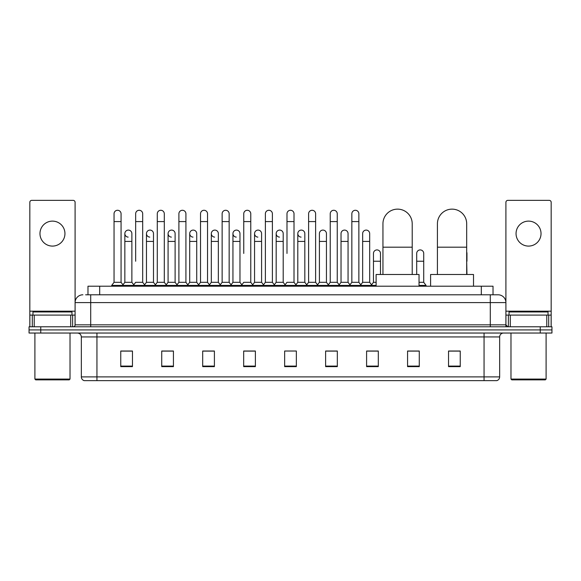 <?xml version="1.0" encoding="UTF-8"?>
<svg xmlns="http://www.w3.org/2000/svg" width="581" height="581" viewBox="0 0 581 581"><rect width="100%" height="100%" fill="white"/><g stroke="black" fill="none" stroke-linecap="round" stroke-linejoin="round"><path stroke-width="0.87" d="M87.978 294.792L87.978 286.208L493.022 286.208L493.022 294.792M85.814 294.792L495.368 294.792M85.632 294.792L90.709 294.792L90.709 302.599L75.094 302.599L75.094 324.837A1.954 1.954 0 0 1 73.148 326.791M82.901 294.792A7.807 7.807 0 0 0 75.094 302.599L75.094 202.311A1.954 1.954 0 0 0 73.148 200.358L31.781 200.358A1.954 1.954 0 0 0 29.827 202.311L29.827 315.084L34.221 315.084L34.221 326.791M498.099 294.792A7.807 7.807 0 0 1 505.906 302.599L490.291 302.599L490.291 294.792L497.982 294.792M546.779 326.791L546.779 315.084L551.173 315.084L551.173 326.791L551.173 202.311A1.954 1.954 0 0 0 549.219 200.358L507.852 200.358A1.954 1.954 0 0 0 505.906 202.311L505.906 324.837L507.852 326.791M40.757 326.791L29.05 326.791L29.05 329.914L40.757 329.914L29.05 329.914L29.05 333.036L40.757 333.036L40.757 329.914L540.243 329.914L40.757 329.914L40.757 326.791L540.243 326.791L540.243 329.914L551.95 329.914L540.243 329.914L540.243 333.036L40.757 333.036M551.95 326.791L551.95 329.914L551.95 326.791L540.243 326.791M499.66 376.895C499.551 378.768 498.614 380.018 496.849 380.642L484.053 380.642L484.053 376.895L499.66 376.895L499.66 336.936A3.9 3.9 0 0 1 503.56 333.036M484.053 380.642L84.151 380.642A3.9 3.9 0 0 1 81.34 376.895L81.34 336.936C81.108 334.569 79.808 333.269 77.44 333.036M460.246 366.633L460.246 351.026L448.539 351.026L448.539 366.633L460.246 366.633M419.271 366.633L419.271 351.026L407.564 351.026L407.564 366.633L419.271 366.633M378.304 366.633L378.304 351.026L366.596 351.026L366.596 366.633L378.304 366.633M337.329 366.633L337.329 351.026L325.621 351.026L325.621 366.633L337.329 366.633M132.461 366.633L132.461 351.026L120.754 351.026L120.754 366.633L132.461 366.633M173.436 366.633L173.436 351.026L161.729 351.026L161.729 366.633L173.436 366.633M214.404 366.633L214.404 351.026L202.696 351.026L202.696 366.633L214.404 366.633M255.379 366.633L255.379 351.026L243.671 351.026L243.671 366.633L255.379 366.633M296.354 366.633L296.354 351.026L284.646 351.026L284.646 366.633L296.354 366.633M551.95 333.036L551.95 329.914L551.95 333.036L540.243 333.036M373.075 351.106L370.068 351.106M416.308 351.106L411.624 351.106M254.173 351.106L251.166 351.026M210.932 351.106L207.925 351.106M167.698 351.106L164.692 351.106M120.754 351.106L132.265 351.106M124.457 351.106L121.458 351.106M329.834 351.026L326.827 351.106M286.6 351.026L294.4 351.026M255.379 351.106L243.671 351.106M214.404 351.106L202.696 351.106M173.436 351.106L161.729 351.106M337.329 351.106L325.621 351.106M378.304 351.106L366.596 351.106M419.271 351.106L407.564 351.106M460.246 351.106L448.539 351.106M52.464 221.121A12.484 12.484 0 0 0 39.973 233.606A12.484 12.484 0 0 0 52.464 246.09A12.484 12.484 0 0 0 64.949 233.606A12.484 12.484 0 0 0 52.464 221.121M70.708 326.791L70.708 315.084L34.221 315.084M70.708 315.084L75.094 315.084M29.827 326.791L29.827 315.084M69.241 379.858L35.681 379.858L34.904 379.081L70.025 379.081L69.241 379.858M34.904 333.036L34.904 379.081M70.025 333.036L70.025 379.081M71.971 315.084L71.971 311.961L32.95 311.961L32.95 315.084M382.944 274.501L382.944 223.772A14.634 14.634 0 0 1 397.578 209.138A14.634 14.634 0 0 1 412.212 223.772A14.634 14.634 0 0 0 397.578 209.138M412.212 274.501L412.212 223.772M419.039 286.208L419.039 274.501L376.118 274.501L376.118 286.208M437.42 274.501L437.42 223.772A14.634 14.634 0 0 1 452.054 209.138A14.634 14.634 0 0 1 466.688 223.772A14.634 14.634 0 0 0 452.054 209.138M466.688 274.501L466.688 223.772M473.515 286.208L473.515 274.501L430.594 274.501L430.594 286.208M114.043 221.586L121.066 221.586L121.066 282.308L114.043 282.308L114.043 213.779A3.515 3.515 0 0 1 117.776 210.278A3.515 3.515 0 0 1 121.066 213.779A3.515 3.515 0 0 0 117.776 210.278M114.043 282.308L111.697 285.424L111.697 286.208M121.066 282.308L123.404 285.424L111.697 285.424M135.656 261.232L135.656 221.586L142.686 221.586L142.686 282.308L135.656 282.308L133.318 285.424L123.404 285.424L123.404 286.208M135.656 221.586L135.656 213.779A3.515 3.515 0 0 1 139.389 210.278A3.515 3.515 0 0 1 142.686 213.779A3.515 3.515 0 0 0 139.389 210.278M146.47 282.308L146.47 241.413L153.493 241.413L153.493 282.308L146.47 282.308L144.575 284.828L142.686 282.308L145.025 285.424L133.318 285.424L133.318 286.208M157.277 282.308L157.277 221.586L164.3 221.586L164.3 282.308L157.277 282.308L154.938 285.424L145.025 285.424L145.025 286.208M157.277 221.586L157.277 213.779A3.515 3.515 0 0 1 161.01 210.278A3.515 3.515 0 0 1 164.3 213.779A3.515 3.515 0 0 0 161.01 210.278M164.3 261.232L164.3 282.308L166.645 285.424L154.938 285.424L154.938 286.208M178.897 282.308L178.897 221.586L185.92 221.586L185.92 282.308L178.897 282.308L176.551 285.424L166.645 285.424L166.645 286.208M178.897 221.586L178.897 213.779A3.515 3.515 0 0 1 182.63 210.278A3.515 3.515 0 0 1 185.92 213.779A3.515 3.515 0 0 0 182.63 210.278M185.92 282.308L188.259 285.424L176.551 285.424L176.551 286.208M200.518 282.308L200.518 221.586L207.54 221.586L207.54 282.308L200.518 282.308L198.172 285.424L188.259 285.424L188.259 286.208M200.518 221.586L200.518 213.779A3.515 3.515 0 0 1 204.243 210.278A3.515 3.515 0 0 1 207.54 213.779A3.515 3.515 0 0 0 204.243 210.278M207.54 253.432L207.54 282.308L209.879 285.424L198.172 285.424L198.172 286.208M222.131 282.308L222.131 221.586L229.154 221.586L229.154 282.308L222.131 282.308L219.792 285.424L209.879 285.424L209.879 286.208M222.131 221.586L222.131 213.779A3.515 3.515 0 0 1 225.864 210.278A3.515 3.515 0 0 1 229.154 213.779A3.515 3.515 0 0 0 225.864 210.278M229.154 282.308L231.499 285.424L219.792 285.424L219.792 286.208M243.751 253.432L243.751 221.586L250.774 221.586L250.774 282.308L243.751 282.308L241.413 285.424L231.499 285.424L231.499 286.208M243.751 221.586L243.751 213.779A3.515 3.515 0 0 1 247.484 210.278A3.515 3.515 0 0 1 250.774 213.779A3.515 3.515 0 0 0 247.484 210.278M250.774 253.432L250.774 282.308L253.12 285.424L241.413 285.424L241.413 286.208M265.372 282.308L265.372 221.586L272.395 221.586L272.395 282.308L265.372 282.308L263.026 285.424L253.12 285.424L253.12 286.208M265.372 221.586L265.372 213.779A3.515 3.515 0 0 1 269.105 210.278A3.515 3.515 0 0 1 272.395 213.779A3.515 3.515 0 0 0 269.105 210.278M272.395 282.308L274.733 285.424L263.026 285.424L263.026 286.208M286.985 253.432L286.985 221.586L294.015 221.586L294.015 282.308L286.985 282.308L284.646 285.424L274.733 285.424L274.733 286.208M286.985 221.586L286.985 213.779A3.515 3.515 0 0 1 290.718 210.278A3.515 3.515 0 0 1 294.015 213.779A3.515 3.515 0 0 0 290.718 210.278M294.015 282.308L296.354 285.424L284.646 285.424L284.646 286.208M304.822 282.308L304.822 241.413L297.799 241.413L297.799 282.308L304.822 282.308L306.717 284.828L308.605 282.308L308.605 221.586L315.628 221.586L315.628 282.308L308.605 282.308L306.267 285.424L296.354 285.424L296.354 286.208M308.605 221.586L308.605 213.779A3.515 3.515 0 0 1 312.338 210.278A3.515 3.515 0 0 1 315.628 213.779A3.515 3.515 0 0 0 312.338 210.278M319.412 282.308L319.412 241.413L326.442 241.413L326.442 282.308L319.412 282.308L317.524 284.828L315.628 282.308L317.974 285.424L306.267 285.424L306.267 286.208M326.442 282.308L328.33 284.828L330.226 282.308L330.226 221.586L337.249 221.586L337.249 282.308L330.226 282.308L327.88 285.424L317.974 285.424L317.974 286.208M330.226 221.586L330.226 213.779A3.515 3.515 0 0 1 333.959 210.278A3.515 3.515 0 0 1 337.249 213.779A3.515 3.515 0 0 0 333.959 210.278M341.032 282.308L341.032 241.413L348.055 241.413L348.055 282.308L341.032 282.308L339.144 284.828L337.249 282.308L339.587 285.424L327.88 285.424L327.88 286.208M348.055 282.308L349.951 284.828L351.846 282.308L351.846 221.586L358.869 221.586L358.869 282.308L351.846 282.308L349.501 285.424L339.587 285.424L339.587 286.208M351.846 221.586L351.846 213.779A3.515 3.515 0 0 1 355.579 210.278A3.515 3.515 0 0 1 358.869 213.779A3.515 3.515 0 0 0 355.579 210.278M362.653 282.308L362.653 241.413L369.676 241.413L369.676 282.308L362.653 282.308L360.757 284.828L358.869 282.308L361.208 285.424L349.501 285.424L349.501 286.208M369.676 282.308L372.014 285.424L361.208 285.424L361.208 286.208M128.14 237.113A3.515 3.515 0 0 1 124.85 233.606A3.515 3.515 0 0 1 128.583 230.098A3.515 3.515 0 0 1 131.872 233.606L131.872 241.413L124.85 241.413L124.85 233.606M131.872 241.413L131.872 282.308L124.85 282.308L124.85 241.413M124.85 282.308L122.954 284.828M131.872 282.308L133.768 284.828M149.76 237.113A3.515 3.515 0 0 1 146.47 233.606A3.515 3.515 0 0 1 150.203 230.098A3.515 3.515 0 0 1 153.493 233.606L153.493 241.413M153.493 282.308L155.388 284.828M171.38 237.113A3.515 3.515 0 0 1 168.083 233.606A3.515 3.515 0 0 1 171.816 230.098A3.515 3.515 0 0 1 175.113 233.606L175.113 241.413L168.083 241.413L168.083 233.606M175.113 241.413L175.113 282.308L168.083 282.308L168.083 241.413M168.083 282.308L166.195 284.828M175.113 282.308L177.002 284.828M192.994 237.113A3.515 3.515 0 0 1 189.704 233.606A3.515 3.515 0 0 1 193.437 230.098A3.515 3.515 0 0 1 196.727 233.606L196.727 241.413L189.704 241.413L189.704 233.606M196.727 241.413L196.727 282.308L189.704 282.308L189.704 241.413M189.704 282.308L187.816 284.828M196.727 282.308L198.622 284.828M214.614 237.113A3.515 3.515 0 0 1 211.324 233.606A3.515 3.515 0 0 1 215.057 230.098A3.515 3.515 0 0 1 218.347 233.606L218.347 241.413L211.324 241.413L211.324 233.606M218.347 241.413L218.347 282.308L211.324 282.308L211.324 241.413M211.324 282.308L209.429 284.828M218.347 282.308L220.243 284.828M236.235 237.113A3.515 3.515 0 0 1 232.945 233.606A3.515 3.515 0 0 1 236.678 230.098A3.515 3.515 0 0 1 239.968 233.606L239.968 241.413L232.945 241.413L232.945 233.606M239.968 241.413L239.968 282.308L232.945 282.308L232.945 241.413M232.945 282.308L231.049 284.828M239.968 282.308L241.856 284.828M257.855 237.113A3.515 3.515 0 0 1 254.558 233.606A3.515 3.515 0 0 1 258.291 230.098A3.515 3.515 0 0 1 261.588 233.606L261.588 241.413L254.558 241.413L254.558 233.606M261.588 241.413L261.588 282.308L254.558 282.308L254.558 241.413M254.558 282.308L252.67 284.828M261.588 282.308L263.476 284.828M279.468 237.113A3.515 3.515 0 0 1 276.178 233.606A3.515 3.515 0 0 1 279.911 230.098A3.515 3.515 0 0 1 283.201 233.606L283.201 241.413L276.178 241.413L276.178 233.606M283.201 241.413L283.201 282.308L276.178 282.308L276.178 241.413M276.178 282.308L274.283 284.828M283.201 282.308L285.097 284.828M301.089 237.113A3.515 3.515 0 0 1 297.799 233.606A3.515 3.515 0 0 1 301.532 230.098A3.515 3.515 0 0 1 304.822 233.606L304.822 241.413M297.799 282.308L295.903 284.828M319.412 241.413L319.412 233.606A3.515 3.515 0 0 1 323.145 230.098A3.515 3.515 0 0 1 326.442 233.606L326.442 241.413M341.032 241.413L341.032 233.606A3.515 3.515 0 0 1 344.765 230.098A3.515 3.515 0 0 1 348.055 233.606L348.055 241.413M362.653 241.413L362.653 233.606A3.515 3.515 0 0 1 366.386 230.098A3.515 3.515 0 0 1 369.676 233.606L369.676 241.413M376.118 285.424L372.014 285.424L372.014 286.208M373.46 253.432A3.515 3.515 0 0 1 377.192 249.924A3.515 3.515 0 0 1 380.482 253.432L380.482 261.232L373.46 261.232L373.46 253.432M376.118 282.308L373.46 282.308L373.46 261.232M380.482 274.501L380.482 261.232M373.46 282.308L371.571 284.828M416.7 253.432A3.515 3.515 0 0 1 420.433 249.924A3.515 3.515 0 0 1 423.723 253.432L423.723 261.232L416.7 261.232L416.7 253.432M423.723 261.232L423.723 282.308L419.039 282.308M416.7 274.501L416.7 261.232M423.723 282.308L426.062 285.424L419.039 285.424M426.062 285.424L426.062 286.208M466.957 274.501L466.688 261.232M466.688 252.074A3.515 3.515 0 0 1 466.957 253.432L466.957 261.232M528.536 221.121A12.484 12.484 0 0 0 516.051 233.606A12.484 12.484 0 0 0 528.536 246.09A12.484 12.484 0 0 0 541.027 233.606A12.484 12.484 0 0 0 528.536 221.121M546.779 315.084L510.292 315.084L510.292 326.791M505.906 315.084L510.292 315.084M505.906 326.791L505.906 324.837L490.291 324.837L490.291 302.599L90.709 302.599L90.709 324.837L490.291 324.837L490.291 326.791M545.319 379.858L511.759 379.858L510.975 379.081L546.096 379.081L545.319 379.858M510.975 333.036L510.975 379.081M546.096 333.036L546.096 379.081M548.05 315.084L548.05 311.961L509.029 311.961L509.029 315.084M99.685 294.792L99.685 286.208M481.315 294.792L481.315 286.208M90.709 326.791L90.709 324.837L75.094 324.837M484.053 333.036L484.053 336.936L81.34 336.936M499.66 336.936L484.053 336.936L484.053 376.895L96.947 376.895L96.947 380.642M81.34 376.895L96.947 376.895L96.947 333.036M296.354 366.088L284.646 366.088M255.379 366.088L243.671 366.088M214.404 366.088L202.696 366.088M173.436 366.088L161.729 366.088M132.461 366.088L120.754 366.088M337.329 366.088L325.621 366.088M378.304 366.088L366.596 366.088M419.271 366.088L407.564 366.088M460.246 366.088L448.539 366.088M75.094 311.184L29.827 311.184M75.065 325.178L75.065 315.084M72.625 315.084L72.625 326.791M29.863 315.084L29.863 326.791M32.296 326.791L32.296 315.084M382.944 247.186L412.212 247.186M437.42 247.186L466.688 247.186M551.173 311.184L505.906 311.184M551.137 326.791L551.137 315.084M548.704 315.084L548.704 326.791M505.935 315.084L505.935 325.178M508.375 326.791L508.375 315.084M121.066 221.586L121.066 213.779M142.686 221.586L142.686 213.779M164.3 221.586L164.3 213.779M185.92 221.586L185.92 213.779M207.54 221.586L207.54 213.779M229.154 221.586L229.154 213.779M250.774 221.586L250.774 213.779M272.395 221.586L272.395 213.779M294.015 221.586L294.015 213.779M315.628 221.586L315.628 213.779M337.249 221.586L337.249 213.779M358.869 221.586L358.869 213.779M146.47 241.413L146.47 233.606M297.799 241.413L297.799 233.606M200.518 261.232L200.518 253.432M222.131 261.232L222.131 253.432M229.154 261.232L229.154 253.432"/></g></svg>
